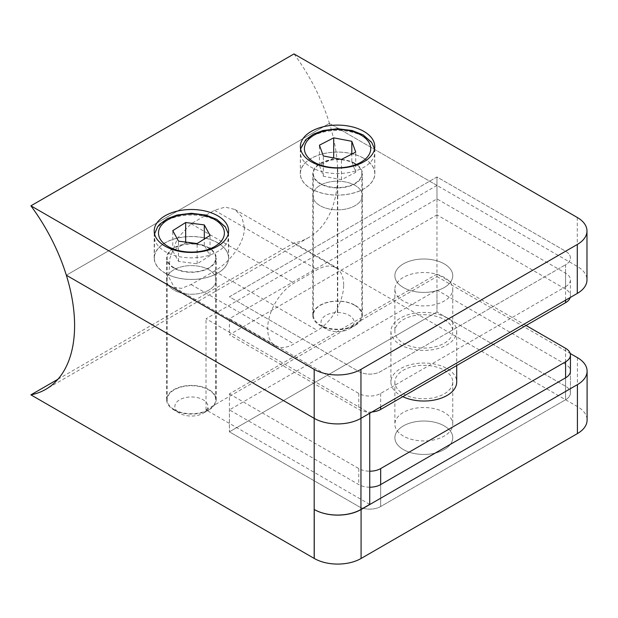 <?xml version="1.0" encoding="UTF-8"?>
<svg xmlns="http://www.w3.org/2000/svg" width="618" height="618" viewBox="0 0 618 618"><rect width="100%" height="100%" fill="white"/><g stroke="black" fill="none" stroke-linecap="round" stroke-linejoin="round"><path stroke-width="0.46" stroke-dasharray="3.09 2.32" d="M354.709 163.7A24.233 13.99 180 0 1 361.808 173.596A24.233 13.99 180 0 1 346.845 186.52A24.233 13.99 180 0 1 320.433 183.492A24.233 13.99 180 0 1 313.334 173.596A24.233 13.99 180 0 1 328.297 160.665A24.233 13.99 180 0 1 354.709 163.7M354.709 305.3A24.233 13.99 180 0 1 361.808 315.188A24.233 13.99 180 0 1 346.845 328.119A24.233 13.99 180 0 1 320.433 325.083A24.233 13.99 180 0 1 313.334 315.188A24.233 13.99 180 0 1 328.297 302.264A24.233 13.99 180 0 1 354.709 305.3M363.956 158.362A37.304 21.537 180 0 1 374.879 173.596A37.304 21.537 180 0 1 351.851 193.496A37.304 21.537 180 0 1 311.194 188.822A37.304 21.537 180 0 1 300.263 173.596A37.304 21.537 180 0 1 323.299 153.697A37.304 21.537 180 0 1 363.956 158.362M333.681 158.1L319.436 165.439L323.33 176.23L341.46 179.683L355.705 172.345L351.82 161.545L333.681 157.953M351.82 161.545L351.82 154.091M355.705 172.345L355.705 152.09M341.46 179.683L341.46 159.429M323.33 176.23L323.33 155.975M319.436 165.439L319.436 145.184M165.215 273.148A37.088 21.414 0 0 0 205.632 277.791A37.088 21.414 0 0 0 228.529 258.007A37.088 21.414 0 0 0 217.667 242.866A37.088 21.414 0 0 0 177.25 238.224A37.088 21.414 0 0 0 154.353 258.007A37.088 21.414 0 0 0 165.215 273.148M174.291 409.626A24.256 14.005 0 0 0 200.726 412.662A24.256 14.005 0 0 0 215.705 399.722A24.256 14.005 0 0 0 208.598 389.819A24.256 14.005 0 0 0 182.155 386.783A24.256 14.005 0 0 0 167.184 399.722A24.256 14.005 0 0 0 174.291 409.626M174.291 267.911A24.256 14.005 0 0 0 200.726 270.947A24.256 14.005 0 0 0 215.705 258.007A24.256 14.005 0 0 0 208.598 248.104A24.256 14.005 0 0 0 182.155 245.068A24.256 14.005 0 0 0 167.184 258.007A24.256 14.005 0 0 0 174.291 267.911M172.762 250.893L178.494 261.406L197.134 263.801L210.043 255.674L204.311 245.161L185.67 242.766L172.762 250.893L172.762 230.638M185.67 242.766L185.67 242.078M204.311 245.161L204.311 239.035M210.043 255.674L210.043 235.427M197.134 263.801L197.134 243.546M178.494 261.406L178.494 241.159M444.272 263.894A28.938 16.709 0 0 0 412.739 260.271A28.938 16.709 0 0 0 394.871 275.705A28.938 16.709 0 0 0 403.345 287.517A28.938 16.709 0 0 0 434.887 291.14A28.938 16.709 0 0 0 452.755 275.705A28.938 16.709 0 0 0 444.272 263.894A28.938 16.709 180 0 1 452.755 275.705A28.938 16.709 180 0 1 434.887 291.14A28.938 16.709 180 0 1 403.345 287.517A28.938 16.709 180 0 1 394.871 275.705A28.938 16.709 180 0 1 412.739 260.271A28.938 16.709 180 0 1 444.272 263.894M403.345 301.02A28.938 16.709 180 0 1 394.871 289.209A28.938 16.709 180 0 1 412.739 273.774A28.938 16.709 180 0 1 444.272 277.397A28.938 16.709 180 0 1 452.755 289.209A28.938 16.709 180 0 1 434.887 304.643A28.938 16.709 180 0 1 403.345 301.02M355.111 163.469A24.805 14.322 0 0 0 328.081 160.363A24.805 14.322 0 0 0 312.77 173.596A24.805 14.322 0 0 0 320.031 183.724A24.805 14.322 0 0 0 347.069 186.829A24.805 14.322 0 0 0 362.38 173.596A24.805 14.322 0 0 0 355.111 163.469M355.111 185.408A24.805 14.322 0 0 0 328.081 182.302A24.805 14.322 0 0 0 312.77 195.535A24.805 14.322 0 0 0 320.031 205.663A24.805 14.322 0 0 0 347.069 208.768A24.805 14.322 0 0 0 362.38 195.535A24.805 14.322 0 0 0 355.111 185.408A24.805 14.322 180 0 1 362.38 195.535A24.805 14.322 180 0 1 347.069 208.768A24.805 14.322 180 0 1 320.031 205.663A24.805 14.322 180 0 1 312.77 195.535A24.805 14.322 180 0 1 328.081 182.302A24.805 14.322 180 0 1 355.111 185.408M208.946 247.857A24.805 14.322 0 0 0 181.908 244.751A24.805 14.322 0 0 0 166.597 257.984A24.805 14.322 0 0 0 173.867 268.112A24.805 14.322 0 0 0 200.896 271.217A24.805 14.322 0 0 0 216.207 257.984A24.805 14.322 0 0 0 208.946 247.857M208.946 269.796A24.805 14.322 0 0 0 181.908 266.698A24.805 14.322 0 0 0 166.597 279.923A24.805 14.322 0 0 0 173.867 290.051A24.805 14.322 0 0 0 200.896 293.156A24.805 14.322 0 0 0 216.207 279.923A24.805 14.322 0 0 0 208.946 269.796A24.805 14.322 180 0 1 216.207 279.923A24.805 14.322 180 0 1 200.896 293.156A24.805 14.322 180 0 1 173.867 290.051A24.805 14.322 180 0 1 166.597 279.923A24.805 14.322 180 0 1 181.908 266.698A24.805 14.322 180 0 1 208.946 269.796M363.886 158.401A37.211 21.483 0 0 0 323.338 153.751A37.211 21.483 0 0 0 300.363 173.596A37.211 21.483 0 0 0 311.263 188.784A37.211 21.483 0 0 0 351.812 193.442A37.211 21.483 0 0 0 374.778 173.596A37.211 21.483 0 0 0 363.886 158.401M217.714 242.797A37.211 21.483 0 0 0 177.165 238.139A37.211 21.483 0 0 0 154.199 257.984A37.211 21.483 0 0 0 165.091 273.171A37.211 21.483 0 0 0 205.647 277.83A37.211 21.483 0 0 0 228.614 257.984A37.211 21.483 0 0 0 217.714 242.797M565.594 286.675A16.539 9.548 0 0 0 570.437 279.923A16.539 9.548 0 0 0 565.594 273.171L436.965 198.911L229.409 318.741L358.795 393.442A15.465 8.93 0 0 0 380.665 393.442L565.594 286.675L565.594 264.736A16.539 9.548 0 0 0 570.437 257.984A16.539 9.548 0 0 0 565.594 251.232L436.965 176.972L229.409 296.802L358.795 371.503A15.465 8.93 0 0 0 380.665 371.503L565.594 264.736L380.665 371.503A15.465 8.93 180 0 1 358.795 371.503L229.409 296.802L436.965 176.972L565.594 251.232A16.539 9.548 180 0 1 570.437 257.984A16.539 9.548 180 0 1 565.594 264.736L565.594 300.178M57.93 379.251L294.006 242.959A139.328 80.44 -120 0 0 308.838 237.451A139.328 80.44 -120 0 0 329.448 123.33L66.342 275.234L329.448 123.33L577.289 266.42A33.071 19.096 180 0 1 586.976 279.923M369.726 504.404L206.018 409.889L436.965 276.555L436.965 185.408L329.448 123.33A139.328 80.44 -120 0 0 294.006 53.92M436.965 198.911L436.965 176.972L436.965 214.909L229.409 334.747L358.795 409.448A15.465 8.93 0 0 0 371.974 411.967M229.409 318.741L229.409 334.747M403.345 436.045A28.938 16.709 180 0 1 394.871 424.234A28.938 16.709 180 0 1 412.739 408.799A28.938 16.709 180 0 1 444.272 412.415A28.938 16.709 180 0 1 452.755 424.234A28.938 16.709 180 0 1 434.887 439.668A28.938 16.709 180 0 1 403.345 436.045M444.272 425.918A28.938 16.709 0 0 0 412.739 422.303A28.938 16.709 0 0 0 394.871 437.737A28.938 16.709 0 0 0 403.345 449.549A28.938 16.709 0 0 0 434.887 453.172A28.938 16.709 0 0 0 452.755 437.737A28.938 16.709 0 0 0 444.272 425.918A28.938 16.709 180 0 1 452.755 437.737A28.938 16.709 180 0 1 434.887 453.172A28.938 16.709 180 0 1 403.345 449.549A28.938 16.709 180 0 1 394.871 437.737A28.938 16.709 180 0 1 412.739 422.303A28.938 16.709 180 0 1 444.272 425.918M343.662 284.852A37.211 21.483 120 0 0 335.953 267.818A37.211 21.483 120 0 0 317.351 269.657L293.967 283.16A37.211 21.483 120 0 0 269.657 315.952A37.211 21.483 120 0 0 275.358 345.763A37.211 21.483 120 0 0 293.967 343.925L317.351 330.421A37.211 21.483 120 0 0 343.662 284.852M244.388 227.54L241.862 216.748L234.91 209.479L225.145 207.084L214.5 210.282L191.117 223.786L177.605 238L169.88 258.293L168.76 276.995L174.315 287.432L181.545 288.359L191.117 284.543L214.5 271.039C228.56 263.191 244.821 243.716 244.388 227.54M325.879 328.876L320.031 325.501A24.805 14.322 180 0 1 312.77 315.373A24.805 14.322 180 0 1 328.081 302.14A24.805 14.322 180 0 1 355.111 305.246A24.805 14.322 180 0 1 362.38 315.373A24.805 14.322 180 0 1 355.111 325.501A24.805 14.322 180 0 1 320.031 325.501L325.879 328.876A16.539 9.548 0 0 0 349.263 328.876A16.539 9.548 0 0 0 349.263 315.373A16.539 9.548 0 0 0 325.879 315.373A16.539 9.548 0 0 0 325.879 328.876M179.714 413.264L173.867 409.889A24.805 14.322 180 0 1 166.597 399.761A24.805 14.322 180 0 1 181.908 386.528A24.805 14.322 180 0 1 208.946 389.634A24.805 14.322 180 0 1 216.207 399.761A24.805 14.322 180 0 1 208.946 409.889A24.805 14.322 180 0 1 173.867 409.889L179.714 413.264A16.539 9.548 0 0 0 203.098 413.264A16.539 9.548 0 0 0 203.098 399.761A16.539 9.548 0 0 0 179.714 399.761A16.539 9.548 0 0 0 179.714 413.264M369.726 487.2A15.465 8.93 180 0 1 358.795 484.589L229.409 409.889L436.965 290.051L565.594 364.319A16.539 9.548 180 0 1 570.437 371.07L570.437 393.009A16.539 9.548 0 0 0 565.594 386.258L436.965 311.997L436.965 290.051M436.965 276.555L570.205 353.481M294.006 242.959L577.413 406.582A33.071 19.096 180 0 1 587.1 420.085M436.965 185.408L206.018 318.741L369.726 413.264M206.018 409.889L206.018 318.741M526.072 325.493L436.965 274.052L229.409 393.882L229.409 431.827L358.795 506.528A15.465 8.93 0 0 0 380.665 506.528L565.594 399.761A16.539 9.548 0 0 0 570.437 393.009A16.539 9.548 0 0 0 565.594 386.258L436.965 311.997L229.409 431.827L358.795 506.528A15.465 8.93 0 0 0 380.665 506.528L565.594 399.761A16.539 9.548 0 0 0 570.437 393.009L570.437 371.07M436.965 274.052L436.965 311.997L229.409 431.827L229.409 409.889M444.272 370.221A28.938 16.709 180 0 1 452.755 382.04A28.938 16.709 180 0 1 434.887 397.474A28.938 16.709 180 0 1 403.345 393.851A28.938 16.709 180 0 1 394.871 382.04A28.938 16.709 180 0 1 412.739 366.598A28.938 16.709 180 0 1 444.272 370.221M447.077 317.976A32.893 18.996 180 0 1 456.71 331.402A32.893 18.996 180 0 1 436.401 348.946A32.893 18.996 180 0 1 400.549 344.836A32.893 18.996 180 0 1 390.916 331.402A32.893 18.996 180 0 1 411.225 313.859A32.893 18.996 180 0 1 447.077 317.976M402.812 396.656A32.893 18.996 180 0 1 400.549 395.466A32.893 18.996 180 0 1 390.916 382.04A32.893 18.996 180 0 1 411.225 364.489A32.893 18.996 180 0 1 447.077 368.606A32.893 18.996 180 0 1 456.71 382.04M444.272 319.591A28.938 16.709 180 0 1 452.755 331.402A28.938 16.709 180 0 1 434.887 346.837A28.938 16.709 180 0 1 403.345 343.214A28.938 16.709 180 0 1 394.871 331.402A28.938 16.709 180 0 1 412.739 315.968A28.938 16.709 180 0 1 444.272 319.591M229.409 393.882L358.795 468.583A15.465 8.93 0 0 0 369.726 471.202M570.205 297.513A16.539 9.548 0 0 0 570.437 295.929A16.539 9.548 0 0 0 565.594 289.178L436.965 214.909M363.956 136.779A37.304 21.537 180 0 1 374.879 152.013A37.304 21.537 180 0 1 351.851 171.912A37.304 21.537 180 0 1 311.194 167.246A37.304 21.537 180 0 1 300.263 152.013A37.304 21.537 180 0 1 323.299 132.113A37.304 21.537 180 0 1 363.956 136.779M217.667 221.29A37.088 21.414 180 0 1 228.529 236.431A37.088 21.414 180 0 1 205.632 256.207A37.088 21.414 180 0 1 165.215 251.572A37.088 21.414 180 0 1 154.353 236.431A37.088 21.414 180 0 1 177.25 216.648A37.088 21.414 180 0 1 217.667 221.29M577.289 217.474L577.289 266.42M565.594 273.171L565.594 289.178M380.665 393.442L380.665 406.945M358.795 393.442L358.795 409.448M214.5 210.282L317.351 269.657M577.413 357.637L577.413 406.582M214.5 271.039L317.351 330.421M191.117 284.543L293.967 343.925M191.117 223.786L293.967 283.16M565.594 348.313L565.594 364.319M565.594 399.761L565.594 377.822L565.594 399.761M380.665 506.528L380.665 484.589L380.665 506.528M358.795 468.583L358.795 484.589M361.808 173.596L361.808 315.188M374.879 173.596L374.562 148.915M337.405 168.892L337.405 315.188M337.737 168.892L337.737 315.188M300.58 148.915L300.263 173.596M313.334 173.596L313.334 315.188M228.529 258.007L228.297 233.782M215.705 399.722L215.705 258.007M167.184 399.722L167.184 258.007M154.353 258.007L154.554 233.967M394.871 289.209L394.871 331.402M312.77 315.373L312.77 173.596M166.597 399.761L166.597 257.984M300.363 173.596L300.363 146.59M154.199 257.984L154.199 230.977M228.614 257.984L228.614 230.977M374.778 173.596L374.778 146.59M216.207 399.761L216.207 257.984M362.38 315.373L362.38 173.596M570.437 279.923L570.437 295.929M452.755 289.209L452.755 331.402M394.871 382.04L394.871 424.234M234.91 209.479L335.953 267.818M308.838 237.451L45.74 389.348M203.098 413.264L208.946 409.889M349.263 328.876L355.111 325.501M174.315 287.432L275.358 345.763M452.755 382.04L452.755 424.234M456.71 331.402L456.71 365.539M390.916 331.402L390.916 382.04"/><path stroke-width="0.93" d="M351.82 141.298L333.681 137.845L319.436 145.184L323.33 155.975L341.46 159.429L355.705 152.09L351.82 141.298L351.82 154.091M333.681 157.953L333.681 137.845M172.762 230.638L178.494 241.159L197.134 243.546L210.043 235.427L204.311 224.906L185.67 222.519L172.762 230.638M185.67 242.078L185.67 222.519M204.311 239.035L204.311 224.906M363.886 131.402A37.211 21.483 0 0 0 323.338 126.744A37.211 21.483 0 0 0 300.363 146.59A37.211 21.483 0 0 0 311.263 161.777A37.211 21.483 0 0 0 351.812 166.435A37.211 21.483 0 0 0 374.778 146.59A37.211 21.483 0 0 0 363.886 131.402M217.714 215.79A37.211 21.483 0 0 0 177.165 211.132A37.211 21.483 0 0 0 154.199 230.977A37.211 21.483 0 0 0 165.091 246.173A37.211 21.483 0 0 0 205.647 250.823A37.211 21.483 0 0 0 228.614 230.977A37.211 21.483 0 0 0 217.714 215.79M57.93 379.251L30.9 394.856A139.328 80.44 -120 0 0 45.74 389.348A139.328 80.44 -120 0 0 66.342 275.234L314.183 418.324L66.342 275.234A139.328 80.44 -120 0 0 30.9 205.825L294.006 53.92L577.289 217.474A33.071 19.096 0 0 1 586.976 230.977A33.071 19.096 0 0 1 577.289 244.481L360.958 369.379L360.958 418.324L577.289 293.426L577.289 244.481M586.976 230.977L586.976 279.923A33.071 19.096 180 0 1 577.289 293.426M360.958 509.464L360.958 418.324A33.071 19.096 180 0 1 314.183 418.324A33.071 19.096 0 0 0 360.958 418.324L369.726 413.264L369.726 504.404L360.958 509.464A33.071 19.096 180 0 1 314.245 509.502A33.071 19.096 -0 0 0 361.082 509.541L577.413 384.643A33.071 19.096 -0 0 0 587.1 371.14A33.071 19.096 -0 0 0 577.413 357.637L570.205 353.481M30.9 394.856L314.183 558.409L314.183 369.379L30.9 205.825M314.183 369.379A33.071 19.096 0 0 0 360.958 369.379M369.726 471.202A15.465 8.93 0 0 0 380.665 468.583L565.594 361.816A16.539 9.548 0 0 0 570.437 355.064L570.437 371.07A16.539 9.548 180 0 1 565.594 377.822L380.665 484.589A15.465 8.93 180 0 1 369.726 487.2M361.082 509.541L361.082 558.487L577.413 433.589L577.413 384.643M587.1 371.14L587.1 420.085A33.071 19.096 180 0 1 577.413 433.589M361.082 558.487A33.071 19.096 180 0 1 314.245 558.448A33.071 19.096 180 0 1 314.183 558.409M456.71 365.539L456.71 382.04A32.893 18.996 180 0 1 437.799 399.228A32.893 18.996 180 0 1 402.812 396.656M570.437 355.064A16.539 9.548 0 0 0 565.594 348.313L526.072 325.493M371.974 411.967A15.465 8.93 0 0 0 380.665 409.448L565.594 302.673A16.539 9.548 0 0 0 570.205 297.513M361.028 135.095A33.171 19.15 180 0 1 361.028 162.179A33.171 19.15 180 0 1 314.114 162.179A33.171 19.15 180 0 1 314.114 135.095A33.171 19.15 180 0 1 361.028 135.095M168.142 246.505A32.955 19.027 0 0 0 214.74 246.505A32.955 19.027 0 0 0 214.74 219.599A32.955 19.027 0 0 0 168.142 219.599A32.955 19.027 0 0 0 168.142 246.505M314.245 509.502L314.245 558.448M565.594 361.816L565.594 377.822M380.665 468.583L380.665 484.589M380.665 406.945L380.665 409.448M565.594 300.178L565.594 302.673M374.562 148.915L371.611 142.31L363.098 134.886L352.245 130.552L337.544 128.729L322.998 130.522L313.442 134.121L305.686 139.753L300.58 148.915M228.297 233.782L225.276 226.775L216.81 219.398L206.026 215.087L191.41 213.272L176.964 215.056L167.463 218.633L159.931 224.04L157.629 226.76L154.554 233.967"/></g></svg>

